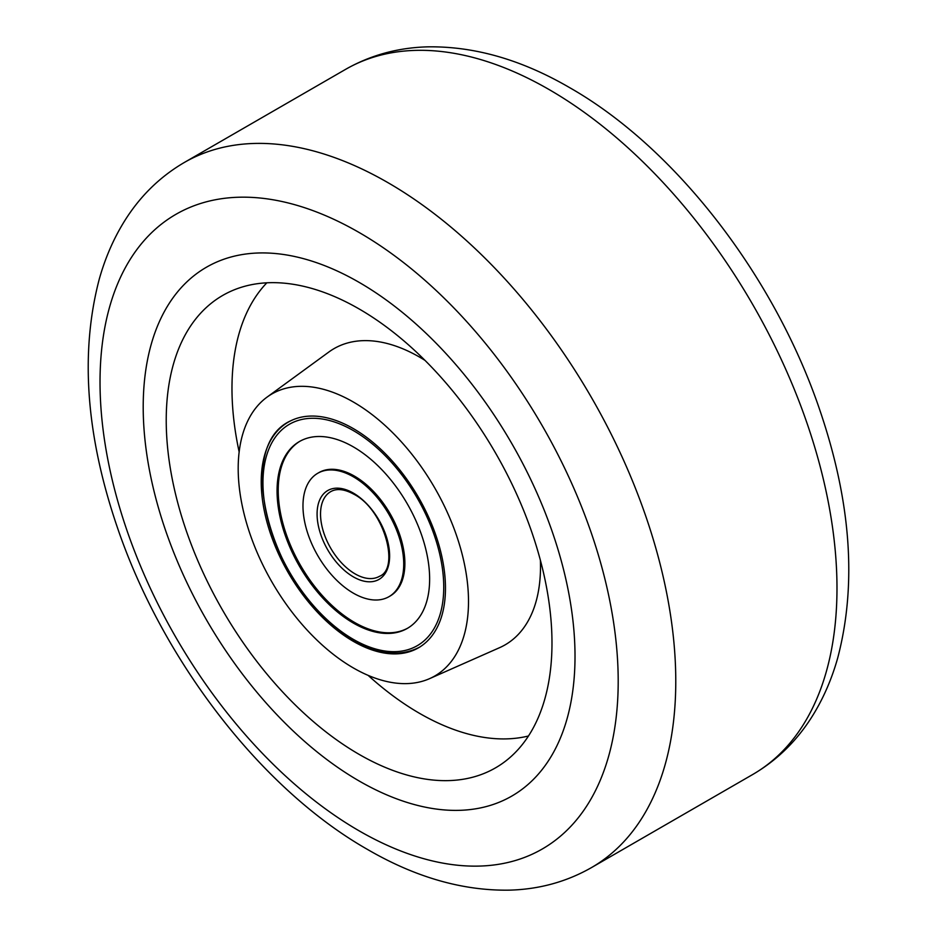 <?xml version="1.0" encoding="UTF-8"?>
<svg xmlns="http://www.w3.org/2000/svg" width="937" height="937" viewBox="0 0 937 937"><rect width="100%" height="100%" fill="white"/><g stroke="black" fill="none" stroke-linecap="round" stroke-linejoin="round"><path stroke-width="1.41" d="M359.105 282.353A305.333 176.285 60 0 1 558.581 551.413A305.333 176.285 60 0 1 511.778 796.087A305.333 176.285 60 0 1 359.105 780.966A305.333 176.285 60 0 1 159.641 511.895A305.333 176.285 60 0 1 206.445 267.221A305.333 176.285 60 0 1 359.105 282.353A305.333 176.285 60 0 1 558.581 551.413A305.333 176.285 60 0 1 511.778 796.087A305.333 176.285 60 0 1 359.105 780.966A305.333 176.285 60 0 1 159.641 511.895A305.333 176.285 60 0 1 206.445 267.221A305.333 176.285 60 0 1 359.105 282.353M359.105 754.367A272.772 157.486 60 0 1 178.709 506.331A272.772 157.486 60 0 1 231.427 291.009A272.772 157.486 60 0 1 359.105 308.941A272.772 157.486 60 0 1 534.933 541.609A272.772 157.486 60 0 1 503.661 762.554A272.772 157.486 60 0 1 359.105 754.367M528.48 735.99A265.288 153.164 60 0 1 419.565 713.362A265.288 153.164 60 0 1 368.147 675.39M239.158 451.962A265.288 153.164 60 0 1 266.834 282.81M353.354 402.02A162.851 94.016 60 0 1 461.051 550.101A162.851 94.016 60 0 1 429.579 678.646A162.851 94.016 60 0 1 353.354 667.94A162.851 94.016 60 0 1 248.375 529.042A162.851 94.016 60 0 1 267.045 397.124A162.851 94.016 60 0 1 353.354 402.02M267.045 397.124L328.91 351.972A171.038 98.748 60 0 1 419.565 357.102A171.038 98.748 60 0 1 425 360.382M540.38 560.232A171.038 98.748 60 0 1 499.62 647.654L429.579 678.646M353.354 641.353A130.278 75.218 60 0 1 268.24 526.547A130.278 75.218 60 0 1 288.209 422.154A130.278 75.218 60 0 1 353.354 428.607A130.278 75.218 60 0 1 438.457 543.413A130.278 75.218 60 0 1 418.488 647.807A130.278 75.218 60 0 1 353.354 641.353M388.972 596.682L390.12 596.014A71.247 41.134 -120 0 0 401.048 538.927A71.247 41.134 -120 0 0 354.502 476.148A71.247 41.134 -120 0 0 318.885 472.611L317.725 473.279A71.247 41.134 60 0 1 353.354 476.804A71.247 41.134 60 0 1 399.888 539.595A71.247 41.134 60 0 1 388.972 596.682A71.247 41.134 60 0 1 353.354 593.156A71.247 41.134 60 0 1 306.809 530.365A71.247 41.134 60 0 1 317.725 473.279M299.981 441.222A107.884 62.287 -120 0 0 284.18 527.859A107.884 62.287 -120 0 0 354.502 622.402A107.884 62.287 -120 0 0 407.864 628.071M353.354 623.07A107.884 62.287 60 0 1 282.869 528A107.884 62.287 60 0 1 299.407 441.55A107.884 62.287 60 0 1 353.354 446.89A107.884 62.287 60 0 1 423.829 541.961A107.884 62.287 60 0 1 407.29 628.411A107.884 62.287 60 0 1 353.354 623.07M752.657 774.536A407.115 235.046 -120 0 0 815.073 448.308A407.115 235.046 -120 0 0 549.105 89.554A407.115 235.046 -120 0 0 345.554 69.385L184.343 162.464A407.115 235.046 60 0 1 387.895 182.621A407.115 235.046 60 0 1 653.862 541.387A407.115 235.046 60 0 1 591.446 867.615L752.657 774.536C777.605 759.954 797.891 739.855 813.503 714.263C823.881 697.222 831.951 678.447 837.713 657.95C857.015 584.454 851.065 501.881 819.863 410.23C774.7 276.661 675.776 147.964 569.462 87.539C521.558 59.687 474.263 46.124 427.6 46.85C397.838 47.658 370.49 55.178 345.554 69.385M359.105 830.826A366.402 211.539 -120 0 0 618.197 681.246A366.402 211.539 -120 0 0 359.105 232.481A366.402 211.539 -120 0 0 100.025 382.073A366.402 211.539 -120 0 0 359.105 830.826M353.354 430.598A127.83 73.8 60 0 1 443.74 587.171A127.83 73.8 60 0 1 353.354 639.362A127.83 73.8 60 0 1 262.957 482.789A127.83 73.8 60 0 1 353.354 430.598M379.508 576.29A48.853 28.204 60 0 1 355.076 573.877A48.853 28.204 60 0 1 323.16 530.822A48.853 28.204 60 0 1 330.656 491.679C336.617 488.212 344.347 489.055 353.858 494.221C384.158 509.4 400.204 568.384 379.508 576.29M353.354 493.096A51.301 29.621 60 0 1 389.628 555.922A51.301 29.621 60 0 1 353.354 576.864A51.301 29.621 60 0 1 317.081 514.038A51.301 29.621 60 0 1 353.354 493.096M184.343 162.464C159.395 177.046 139.109 197.145 123.497 222.737C113.119 239.778 105.049 258.553 99.287 279.05C79.985 352.546 85.935 435.119 117.137 526.77C162.3 660.339 261.224 789.036 367.538 849.461C415.442 877.313 462.737 890.876 509.4 890.15C539.162 889.342 566.51 881.822 591.446 867.615M289.943 421.158C230.069 449.479 275.279 599.715 353.858 640.475C379.286 654.811 401.411 656.919 420.221 646.811"/></g></svg>
